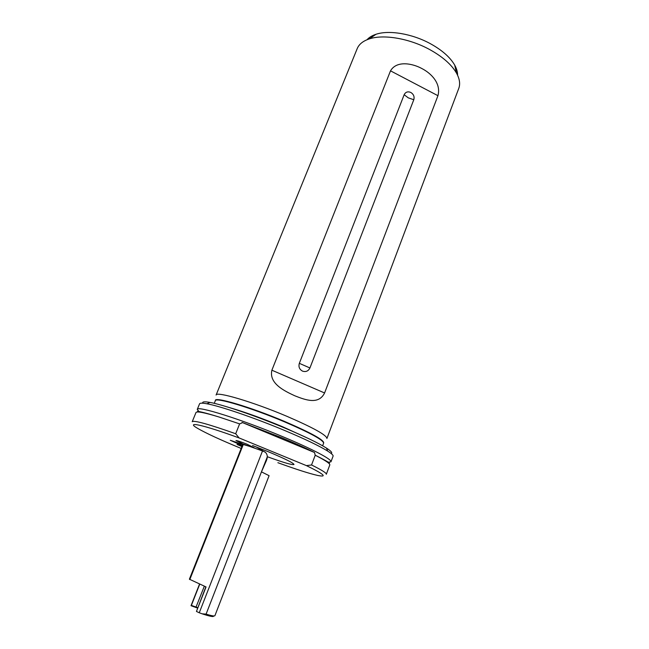 <?xml version="1.0" encoding="UTF-8"?>
<svg xmlns="http://www.w3.org/2000/svg" width="649" height="649" viewBox="0 0 649 649"><rect width="100%" height="100%" fill="white"/><g stroke="black" fill="none" stroke-linecap="round" stroke-linejoin="round"><path stroke-width="0.97" d="M199.381 412.083L197.264 409.422C196.744 405.39 240.982 419.181 282.323 436.501C312.226 448.905 332.442 459.638 330.966 461.82L327.607 462.331M277.877 462.705C295.993 469.3 309.281 473.551 317.742 475.457C327.745 477.453 323.965 474.168 306.409 465.617L311.544 464.976C321.742 470.014 326.666 473.113 326.317 474.273L329.797 464.952C330.203 463.637 325.344 460.401 315.227 455.241L314.489 452.491C305.793 448.126 294.833 443.194 281.617 437.686L242.061 422.41L241.98 422.937L239.619 423.886L235.684 433.743L239.124 437.953C202.61 424.551 184.584 420.868 197.702 428.413C206.236 433.329 220.733 440.014 241.185 448.451M286.874 416.301C252.915 401.861 216.036 391.031 216.101 395.038L357.21 48.61C359.027 44.213 363.059 40.976 369.313 38.908C383.47 34.097 409.162 38.388 429.338 49.365C442.391 56.536 451.436 64.429 456.474 73.061C459.654 78.837 460.417 83.948 458.762 88.41L326.918 438.473C326.609 435.098 313.264 427.715 286.874 416.301M205.847 586.834L196.452 611.447L206.049 586.931L189.386 579.2L242.807 444.354L254.1 447.696L247.18 444.273C240.722 441.701 236.974 440.46 235.944 440.566L242.904 443.997L262.504 450.966L199.259 612.77L202.107 613.808L206.09 614.124C211.533 615.796 214.47 616.315 214.9 615.698L269.092 475.676L261.45 471.864L206.09 614.124M242.304 445.636L230.281 440.273L242.734 444.549M299.335 363.335C298.362 366.799 299.424 369.395 302.515 371.123C305.857 372.193 308.332 371.139 309.93 367.959L413.786 99.735C414.622 96.693 413.632 94.267 410.833 92.458C407.807 91.225 405.576 91.98 404.157 94.722L299.335 363.335L309.93 367.959M267.818 456.888C283.605 462.632 292.326 465.163 293.997 464.489C293.332 462.867 284.505 458.51 267.51 451.412L252.526 445.514L256.501 447.137L265.457 452.377C267.566 454.527 267.85 457.326 266.309 460.782L261.45 471.864L267.283 456.888M202.764 403.199C202.09 401.707 204.476 401.439 209.919 402.412C222.737 404.619 255.941 415.904 284.919 428.089C304.454 436.323 318.302 442.991 326.447 448.078C331.095 451.063 332.669 452.872 331.16 453.513M330.966 461.82L333.083 456.158C333.408 455.274 331.615 453.586 327.696 451.104C319.284 445.895 304.933 439.016 284.651 430.482C254.57 417.851 220.125 406.112 206.942 403.783C202.383 402.94 199.924 402.956 199.559 403.832L197.264 409.422M367.042 39.735C369.111 37.382 372.096 35.557 375.998 34.283C388.905 29.862 412.058 33.691 430.222 43.605C441.985 50.07 450.146 57.25 454.714 65.127C456.701 68.721 457.659 72.08 457.577 75.219M241.963 446.488L237.055 444.451L241.939 446.544M271.882 370.206C268.743 383.616 284.684 391.087 294.833 395.801C305.598 400.044 318.675 404.944 324.589 392.969L437.945 95.695C441.271 83.616 431.431 73.434 421.891 68.551C412.813 63.553 396.75 60.122 390.503 70.838L271.882 370.206L324.589 392.969M315.227 455.241L311.544 464.976M239.619 423.886L219.175 417.047C204.508 412.586 196.785 411.068 195.998 412.513L192.218 421.72C193.954 420.106 208.443 424.113 235.684 433.743M197.531 608.072L191.033 605.704L199.567 583.995M213.505 615.933C213.959 617.183 210.162 616.469 202.107 613.808M196.452 611.447L199.259 612.77M243.326 444.387L189.792 579.573M199.762 584.084L191.382 605.395L197.694 607.659M262.504 450.966L265.117 452.045M306.409 465.617L239.124 437.953M314.489 452.491L242.061 422.41M322.626 445.798L323.624 443.145C323.259 439.998 310.173 432.875 284.359 421.777C251.179 407.726 215.217 396.977 215.338 400.709L214.267 403.337M308.194 438.416L282.453 426.685C262.431 418.402 244.908 412.074 229.876 407.718M323.656 443.04C324.386 440.184 311.342 432.972 284.513 421.412C250.319 406.923 213.667 396.15 215.395 400.611M404.157 94.722L408.27 97.845L413.786 99.735M241.923 446.585L237.055 444.451M204.346 586.161L195.86 607.513M437.945 95.695L390.503 70.838M315.098 455.127C329.392 462.339 329.554 463.118 329.481 463.045M209.919 402.412L206.942 403.783M375.998 34.283L369.313 38.908M454.714 65.127L456.474 73.061M326.447 448.078L327.696 451.104M219.175 417.047C203.64 412.253 199.843 411.742 199.665 411.677L197.523 411.328"/></g></svg>
